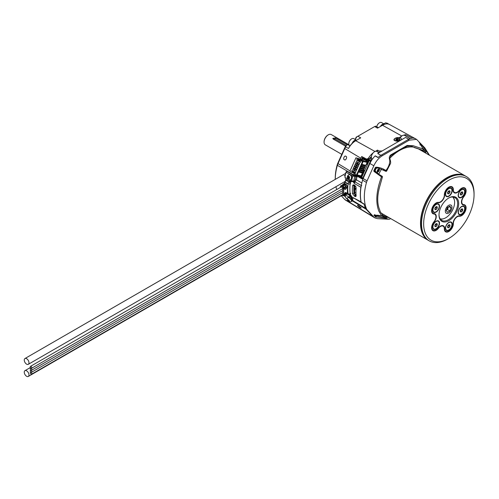 <?xml version="1.0" encoding="UTF-8"?>
<svg xmlns="http://www.w3.org/2000/svg" width="499" height="499" viewBox="0 0 499 499"><rect width="100%" height="100%" fill="white"/><g stroke="black" fill="none" stroke-linecap="round" stroke-linejoin="round"><path stroke-width="0.75" d="M360.259 207.703C358.656 206.879 356.13 204.166 358.357 205.663C361.139 207.64 361.769 208.32 360.259 207.703L361.232 208.052M357.496 205.276L358.357 205.663M399.35 138.111C397.491 136.252 391.621 139.639 394.934 140.662L399.393 140.637L399.35 138.111M345.888 156.349C344.622 154.865 342.582 159.406 344.385 159.705C345.651 161.196 347.691 156.649 345.888 156.349L345.558 156.218M346.106 145.646L345.239 146.818L346.106 145.646M349.974 145.851L347.934 144.716L346.793 144.96L345.869 145.889M371.35 158.345A4.753 2.745 -60 0 1 371.212 157.466A0.742 0.43 -60 0 0 371.056 157.148A0.742 0.43 -60 0 0 370.414 157.435A12.618 7.285 120 0 0 369.447 158.788L367.607 159.474M374.999 151.478L355.718 140.737A14.215 8.209 120 0 0 348.483 148.465L349.468 146.55A13.461 7.772 -60 0 1 355.188 141.042L360.69 137.867M348.483 148.465L345.632 146.868A14.147 8.165 120 0 0 344.659 148.789L337.898 163.847A6.718 3.88 120 0 0 337.361 165.312A43.843 25.312 120 0 0 335.247 179.391L335.247 178.274A42.315 24.432 -60 0 1 337.287 164.558A5.196 3 -60 0 1 337.704 163.429L344.466 148.371A12.618 7.285 -60 0 1 345.239 146.818M360.453 159.193L360.877 158.239A14.552 8.402 -60 0 1 361.75 156.486L363.546 157.534M364.794 158.258L367.875 159.58M366.409 159.2L368.206 158.501L369.447 158.788M373.302 152.731A14.696 8.483 120 0 0 368.206 158.501M383.719 123.808L385.721 122.816L389.75 124.638A14.215 8.209 120 0 0 389.538 124.513A14.215 8.209 120 0 0 382.515 125.268L377.518 128.149L374.649 126.553L357.852 136.252L360.721 137.849M377.518 150.118L379.097 150.997L379.097 152.719L377.518 151.808L377.518 150.118L375.398 151.34M379.097 150.997L382.246 150.96M401.377 139.851L401.67 139.227L401.015 138.342L399.443 137.462L401.564 136.233M353.517 174.968A44.249 25.549 -60 0 1 353.548 174.843A7.123 4.117 -60 0 1 354.122 173.29L354.253 172.991M344.198 175.349L345.065 175.866M335.952 186.695A43.843 25.312 120 0 0 336.719 189.551M352.731 197.429L364.151 204.266A44.542 25.717 120 0 0 365.43 208.239A7.423 4.285 120 0 0 366.023 209.175L372.784 216.416A14.845 8.57 120 0 0 373.87 217.302A14.845 8.57 120 0 0 374.312 217.545M344.385 159.705L344.715 159.836M415.941 139.04A14.845 8.57 120 0 0 415.511 138.778A14.845 8.57 120 0 0 412.317 138.154A0.742 0.43 120 0 0 412.18 138.192M405.406 135.847A4.753 2.745 120 0 0 405.344 135.753A0.742 0.43 -60 0 1 405.668 134.693A14.696 8.483 120 0 0 403.66 135.204M405.668 134.693L412.317 138.154M341.272 195.751L344.659 199.382A14.147 8.165 120 0 0 345.632 200.186L348.483 201.92A14.215 8.209 120 0 0 348.527 201.945L373.87 217.302M389.707 124.613L386.868 123.053M355.194 139.583L356.773 136.869C356.417 136.689 355.893 137.562 355.194 139.495L356.685 136.926L357.852 136.252M374.649 126.553L375.697 126.16L378.379 127.657M348.495 201.92L345.632 200.186M345.632 146.868L346.325 145.558L345.695 146.219M355.569 175.118L354.82 174.681A42.315 24.432 120 0 0 354.695 175.149M354.82 174.681A5.196 3 -60 0 1 354.97 174.207M361.563 159.462L362 158.495A12.618 7.285 -60 0 1 362.717 157.048M346.793 144.96L346.325 145.558M365.243 165.169L364.931 165.855L365.461 166.161L361.513 165.219M361.126 166.073L365.075 167.015L365.461 166.161M364.476 166.872L364.17 167.558L364.694 167.864L360.746 166.922M360.365 167.776L364.314 168.718L364.694 167.864M363.715 168.575L363.403 169.261L363.927 169.566L359.979 168.625M359.598 169.479L363.546 170.421L363.927 169.566M362.948 170.278L362.642 170.964L363.166 171.269L359.218 170.327M358.837 171.182L362.785 172.124L363.166 171.269M362.187 171.98L361.875 172.666L362.399 172.972L358.45 172.03M357.153 174.924L361.101 175.866L362.399 172.972M351.951 171.051L352.793 171.631L351.932 172.442L349.893 171.251L355.937 157.803L362.542 159.736M356.847 160.154L360.484 162.362L360.702 161.888L359.611 161.252L360.471 160.441L367.139 162.418L365.842 165.312L361.894 164.371M360.471 160.441L362.505 161.626L356.467 175.08L357.022 175.211L363.066 161.757L362.355 161.302L367.139 162.418M361.887 172.673L362.86 172.904M362.205 173.409L362.592 173.502M364.944 165.861L365.324 165.949M360.821 166.76L364.557 167.652M363.415 169.267L363.79 169.354M364.083 170.184L363.696 170.09M359.292 170.165L363.628 171.201M363.322 171.887L362.929 171.793M362.792 170.627L363.752 170.851M355.313 168.974L355.955 167.539L357.334 168.344L356.691 169.779L355.313 168.974L356.885 169.348M354.546 170.677L355.188 169.242L356.567 170.047L355.924 171.481L354.546 170.677L356.118 171.051M362.024 172.33L362.991 172.554M355.562 167.315L354.92 168.743L353.535 167.938L354.178 166.51L355.562 167.315M354.795 169.018L354.153 170.446L352.774 169.641L353.417 168.213L354.795 169.018M364.058 170.178L363.665 171.051L362.704 170.826M363.291 171.881L362.898 172.754L361.937 172.529M355.113 168.313L353.535 167.938M352.774 169.641L354.346 170.016M363.559 168.924L363.946 169.011M356.08 167.271L356.716 165.836L358.101 166.641L357.459 168.076L356.08 167.271L357.652 167.645M356.323 165.612L355.681 167.04L354.302 166.236L354.945 164.807L356.323 165.612M363.858 169.217L363.465 169.124M355.874 166.61L354.302 166.236M364.32 167.221L364.713 167.308M356.841 165.568L357.484 164.134L358.862 164.938L358.22 166.373L356.841 165.568L358.413 165.942M357.091 163.909L356.448 165.337L355.07 164.533L355.712 163.104L357.091 163.909M364.619 167.514L364.233 167.421M356.642 164.907L355.07 164.533M365.087 165.518L365.474 165.606M357.608 163.865L358.251 162.431L359.629 163.235L358.987 164.67L357.608 163.865L359.18 164.24M357.858 162.206L357.215 163.635L355.831 162.83L356.473 161.402L357.858 162.206M365.387 165.811L364.994 165.718M357.403 163.204L355.831 162.83M356.467 175.08L354.427 173.895L354.502 172.623L355.594 173.259L355.806 172.785L351.914 170.521L351.701 170.995M356.598 160.098L356.81 159.618L357.902 160.254L357.976 158.988L355.937 157.803M363.066 161.757L362.505 161.626M354.327 173.01L351.932 172.442M352.793 171.631L353.267 171.743M354.739 172.679L352.556 172.155M359.642 160.778L357.902 160.254M360.677 160.329L358.139 159.73M362.405 160.042L357.976 158.988M361.582 165.057L364.931 165.855M360.053 168.462L363.403 169.261M358.525 171.868L361.875 172.666M355.799 172.804L354.752 172.255L354.596 172.598L355.463 173.097L355.619 172.76M354.558 172.492L354.708 172.155L352.912 171.182L352.756 171.525L354.621 172.535M352.912 171.182L352.294 170.739M352.756 171.525L351.889 171.02L352.045 170.677M357.203 174.937L357.059 175.754L359.436 175.473M355.818 174.7L356.891 175.636M356.935 159.78L356.785 160.123L357.652 160.628L357.19 159.842M359.648 161.358L360.515 161.863L360.359 162.2L359.492 161.695L359.729 161.358L357.808 160.285M358.288 160.491L357.652 160.628M358.139 160.834L359.517 161.639M359.735 160.971L359.174 160.84L359.667 161.121M362.28 160.871A1.129 0.667 -59.8 0 1 362.748 160.778L366.459 161.664M360.559 160.46A1.129 0.667 -59.8 0 1 361.432 160.017L363.497 160.934L365.723 161.47L365.861 161.165M362.311 160.248L362.873 159L365.892 160.578L363.534 159.212M363.497 160.934L364.058 159.686M363.322 159.094L365.698 160.466M363.715 159.318L364.906 160.011M366.434 162.007L367.152 160.41L363.865 158.495L364.364 159.318L363.921 159.437L365.106 160.123M364.114 159.549L365.305 160.241M364.307 159.661L363.135 158.981M26.622 358.7A3.343 1.927 -120 0 0 24.95 358.538A3.343 1.927 -120 0 0 24.439 361.214A3.343 1.927 -120 0 0 26.622 364.158A3.343 1.927 -120 0 0 28.293 364.326A3.343 1.927 -120 0 0 28.805 361.644A3.343 1.927 -120 0 0 26.622 358.7M26.622 376.283A3.343 1.927 -120 0 0 28.293 376.446A3.343 1.927 -120 0 0 28.805 373.77A3.343 1.927 -120 0 0 26.622 370.826A3.343 1.927 -120 0 0 24.95 370.663A3.343 1.927 -120 0 0 24.439 373.339A3.343 1.927 -120 0 0 26.622 376.283M369.703 158.408L371.474 159.636A1.329 0.767 -60 0 0 371.387 159.761A12.244 7.067 -60 0 0 369.672 162.849L362.91 177.906A4.815 2.782 -60 0 0 362.524 178.954A41.941 24.214 120 0 0 362.492 179.072L360.758 178.093M354.034 184.929A1.902 1.079 -119.3 0 0 354.016 185.185L354.084 192.963A1.902 1.079 -119.3 0 0 354.178 193.575L353.997 192.938A42.471 24.52 -60 0 1 353.997 185.06L352.562 185.89L353.092 184.929L354.134 184.979L354.932 185.428L356.143 187.88A44.399 25.636 120 0 0 356.143 195.764L355.856 196.581L354.932 196.463L352.562 193.768A44.486 25.686 -60 0 1 352.562 185.89M352.961 200.504L351.957 197.747L351.39 198.296L352.388 201.041L352.961 200.504M351.246 196.749L351.957 197.747M368.83 159.393L370.819 160.653M355.513 175.249L353.878 175.174L354.614 175.598L356.554 175.848M357.889 176.478L357.222 176.097M349.849 193.911L352.007 197.036L361.151 201.933M361.108 186.564L360.864 187.275A44.292 25.574 120 0 0 361.095 201.958M360.864 187.275L354.147 183.339L353.629 182.185L352.169 181.399L350.99 181.829L350.273 182.759L349.5 181.174L350.036 180.382L354.022 181.38L355.332 179.609A42.808 24.713 -60 0 1 356.099 176.428L356.012 175.729M350.616 198.876L349.593 197.411L349.556 195.377L347.235 193.98M352.007 197.036L350.766 196.943L350.304 196.138L351.39 198.296L350.672 198.845M346.063 172.018L346.624 171.425L346.063 172.018M357.159 176.066L357.103 176.652A42.066 24.289 120 0 0 356.355 179.777L361.819 182.983M346.849 171.587L347.21 171.4L353.878 175.174M347.21 171.4L353.417 175.374L354.614 175.598M345.252 178.748L349.643 181.355A0.593 0.505 127.7 0 0 350.229 181.299L350.273 182.759M357.103 176.652L352.724 176.116L346.075 172.205A46.133 26.634 120 0 0 344.909 177.338L350.036 180.382A0.593 0.43 -101.3 0 0 350.572 180.844L350.498 180.863M351.246 195.801L350.304 196.138L349.556 195.377L349.668 193.893M351.464 181.006A0.593 0.356 -60.4 0 1 351.259 180.987L350.572 180.844A0.593 0.43 -101.3 0 0 350.604 180.838L350.211 181.187L350.629 180.838M350.491 196.993L349.593 197.411L344.909 194.598A46.133 26.634 120 0 0 345.982 198.14L346.63 198.14M350.897 195.184L350.173 195.577L349.936 194.523M347.067 171.369L345.969 172.068L344.909 177.114M361.75 185.784L355.039 181.848L354.147 183.339L354.022 181.38A0.593 0.474 -39.5 0 1 353.261 181.611L353.629 182.185L354.153 182.023M355.332 179.609L356.355 179.777L355.039 181.848A0.742 0.368 -126.1 0 1 354.458 180.994M350.092 181.942A0.593 0.343 156.5 0 0 350.385 181.967A0.742 0.493 -145.9 0 1 350.747 182.254M349.893 181.617A0.593 0.362 142 0 0 350.367 181.555A0.742 0.424 -159.6 0 1 350.99 181.829M349.5 181.174A0.593 0.555 169.9 0 0 350.211 181.187L350.229 181.299M353.086 181.517A0.593 0.468 -84 0 0 353.23 181.561L353.23 181.561A0.593 0.468 -84 0 0 353.71 181.218A44.816 25.873 120 0 1 354.777 176.596A0.742 0.555 82.7 0 0 354.44 175.623M396.225 140.094A1.297 0.749 0 0 0 396.805 140.288A1.297 0.749 0 0 0 398.059 140.094A1.297 0.749 0 0 0 398.395 139.371A1.297 0.749 0 0 0 397.478 138.841A1.297 0.749 0 0 0 396.225 139.034L395.888 139.757A1.297 0.749 0 0 0 396.225 140.094L395.888 139.757A1.297 0.749 0 0 1 396.225 139.034L396.106 139.364M398.214 139.832L396.131 139.726M398.177 140.013L398.395 139.371L397.478 138.841L396.225 139.034M398.308 139.708L398.395 139.371M396.119 139.439L396.025 139.926M396.119 139.583L396.119 140.007M344.653 187.543L344.528 188.447M344.528 194.192L346.025 193.543L345.788 192.626L345.14 192.639M344.478 188.765L344.416 188.503C344.952 189.202 345.489 189.015 346.025 187.948L344.69 185.191L344.952 184.736L346.499 187.973C345.788 189.501 345.077 189.788 344.366 188.834L342.819 185.603L344.528 188.185L344.366 188.834M341.809 195.527A0.742 0.43 -60 0 1 341.74 195.502L341.865 195.571A0.742 0.43 -60 0 1 341.709 195.234L342.776 194.635L342.776 188.572L341.584 186.676A0.742 0.43 -60 0 1 342.114 185.765L342.732 185.422L340.867 185.734L342.233 185.84L343.73 188.622L343.73 194.685L343.2 195.733M340.848 185.747L340.312 186.975A0.742 0.43 180 0 0 340.53 187.275L340.53 187.356M342.776 194.635A0.742 0.43 180 0 0 343.73 194.685L344.528 194.248L343.83 195.477L344.366 193.955C345.077 192.427 345.788 192.14 346.499 193.094L345.963 194.616L346.855 194.254L347.391 193.2L347.391 187.137L345.851 184.374L347.554 186.963L346.032 184.356L345.046 183.913M342.426 185.279L342.894 184.212L344.952 184.736L345.851 184.374L343.555 183.713L342.426 185.31M341.709 186.745A0.742 0.43 -60 0 1 342.233 185.84L342.819 185.603M344.69 185.191L343.855 184.711L344.965 183.744L343.555 183.713M31.025 370.208A1.117 0.642 -120 0 0 31.58 370.264A1.117 0.642 -120 0 0 31.755 369.372A1.117 0.642 -120 0 0 31.025 368.387A1.117 0.642 -120 0 0 30.47 368.337A1.117 0.642 -120 0 0 30.296 369.229A1.117 0.642 -120 0 0 31.025 370.208M31.025 372.179A1.117 0.642 -120 0 0 31.58 372.235A1.117 0.642 -120 0 0 31.755 371.343A1.117 0.642 -120 0 0 31.025 370.358A1.117 0.642 -120 0 0 30.47 370.302A1.117 0.642 -120 0 0 30.296 371.194A1.117 0.642 -120 0 0 31.025 372.179M31.025 374.15A1.117 0.642 -120 0 0 31.58 374.2A1.117 0.642 -120 0 0 31.755 373.308A1.117 0.642 -120 0 0 31.025 372.329A1.117 0.642 -120 0 0 30.47 372.273A1.117 0.642 -120 0 0 30.296 373.165A1.117 0.642 -120 0 0 31.025 374.15M31.025 368.237A1.117 0.642 -120 0 0 31.58 368.293A1.117 0.642 -120 0 0 31.755 367.401A1.117 0.642 -120 0 0 31.025 366.422A1.117 0.642 -120 0 0 30.47 366.366A1.117 0.642 -120 0 0 30.296 367.258A1.117 0.642 -120 0 0 31.025 368.237M362.199 159.611L363.222 157.341M366.335 161.944L366.865 160.772L364.364 159.318M357.627 175.742L359.717 176.958L360.178 175.648M362.193 173.434L362.58 173.527M355.768 174.675L355.506 175.261L360.552 178.043L364.114 170.109L363.777 169.909M362.654 178.548L360.552 178.043L361.594 177.575L369.179 160.684L363.921 157.622M366.297 164.29L366.64 164.489L368.524 160.304M363.746 169.46L364.102 168.668M364.513 167.758L364.869 166.965M365.274 166.055L365.63 165.263M366.516 163.803L366.64 164.489M362.093 173.658L362.436 173.858L361.781 174.357M362.492 159.705L363.478 157.516M363.865 158.495L363.54 159.218M367.089 162.387L368.075 160.198M360.11 177.937L361.045 175.854M359.717 176.958L360.297 175.673M367.152 160.41L366.528 160.69L364.033 159.237M361.594 177.575L362.916 177.893M369.179 160.684L370.601 161.021M366.827 159.468L370.227 160.279M364.663 158.383L365.231 158.514M356.754 175.985L357.253 176.103M358.875 175.71L359.885 176.297M366.559 161.451L366.222 161.37L366.528 160.69M355.874 189.321L355.413 189.395L355.874 189.333M356.111 195.452A1.603 0.911 60.7 0 1 356.036 195.408L355.419 195.047A1.603 0.911 60.7 0 1 354.29 193.082L354.221 185.31A1.603 0.911 60.7 0 1 354.246 185.042M354.253 188.896L354.677 188.778L354.646 185.266M354.253 188.884L355.619 188.235L354.677 188.778L354.714 192.963A1.453 0.83 -119.3 0 0 355.737 194.747L356.074 194.941M355.756 188.447L355.431 189.283L355.768 188.447M361.725 178.293L361.195 178.592M355.849 186.451L355.987 193.406M351.471 201.353A2.601 0.992 -133 0 0 351.583 201.278A2.601 0.992 -133 0 0 351.084 199.363A2.601 0.992 -133 0 0 348.04 197.473A2.601 0.992 -133 0 0 347.959 197.585M349.051 201.69A2.657 2.657 0 0 0 351.315 201.515A2.601 0.992 -133 0 0 351.39 201.459A2.601 0.992 -133 0 0 350.884 199.544A2.601 0.992 -133 0 0 347.847 197.66A2.601 0.992 -133 0 0 347.784 197.729A2.657 2.657 0 0 0 347.454 199.974A1.485 0.568 -133 0 0 347.784 200.598A1.485 0.568 -133 0 0 349.051 201.69A1.485 0.568 -133 0 0 349.231 200.586A1.485 0.568 -133 0 0 347.928 199.481A1.485 0.568 -133 0 0 347.454 199.974M347.828 200.218A0.861 0.331 47 0 1 347.834 200.486L347.996 200.71A0.861 0.331 47 0 1 348.364 200.972A0.861 0.331 47 0 1 348.689 201.353L348.888 201.465A0.861 0.331 47 0 1 348.932 201.39A0.861 0.331 47 0 1 349.044 201.347A0.861 0.331 47 0 1 349.356 201.459L349.4 201.347A0.861 0.331 47 0 1 349.188 200.966A0.861 0.331 47 0 1 349.175 200.698L349.019 200.473A0.861 0.331 47 0 1 348.651 200.211A0.861 0.331 47 0 1 348.327 199.831L348.121 199.719A0.861 0.331 47 0 1 348.084 199.793A0.861 0.331 47 0 1 347.971 199.837A0.861 0.331 47 0 1 347.653 199.725L347.616 199.837A0.861 0.331 47 0 1 347.828 200.218M350.273 179.771A2.601 1.871 -102.6 0 0 350.373 179.752A2.601 1.871 -102.6 0 0 351.714 177.326A2.601 1.871 -102.6 0 0 350.005 174.725A2.601 1.871 -102.6 0 0 349.238 174.675A2.601 1.871 -102.6 0 0 349.144 174.706M349.811 174.769A2.601 1.871 -102.6 0 0 349.044 174.719A2.601 1.871 -102.6 0 0 348.645 174.881A2.657 2.657 0 0 0 349.749 179.821A2.601 1.871 -102.6 0 0 350.179 179.796A2.601 1.871 -102.6 0 0 351.514 177.37A2.601 1.871 -102.6 0 0 349.811 174.769M348.614 176.085A1.485 1.073 -102.6 0 0 347.416 177.151A1.485 1.073 -102.6 0 0 348.389 178.929A1.485 1.073 -102.6 0 0 349.587 177.862A1.485 1.073 -102.6 0 0 348.614 176.085M348.926 176.814A0.861 0.618 77.4 0 1 348.701 176.384L348.489 176.309A0.861 0.618 77.4 0 1 347.847 176.571L347.716 176.777A0.861 0.618 77.4 0 1 347.647 177.694L347.734 177.968A0.861 0.618 77.4 0 1 348.302 178.63L348.514 178.698A0.861 0.618 77.4 0 1 349.157 178.442L349.288 178.23A0.861 0.618 77.4 0 1 349.356 177.313L349.269 177.039A0.861 0.618 77.4 0 1 348.926 176.814M348.62 176.496L348.633 176.571A0.861 0.618 77.4 0 1 348.558 177.488L348.645 177.769A0.861 0.618 77.4 0 1 349.188 178.336M349.412 179.746A2.601 1.871 -102.6 0 0 349.749 179.821M443.929 202.307A13.922 8.034 -60 0 1 448.851 197.947A13.922 8.034 -60 0 1 458.356 200.879A13.922 8.034 -60 0 1 453.772 216.31A13.922 8.034 -60 0 1 439.008 214.994A13.922 8.034 -60 0 1 443.929 202.307M439.014 214.682A13.18 7.61 120 0 0 441.74 220.421A13.18 7.61 120 0 0 452.986 215.637A13.18 7.61 120 0 0 454.913 197.598A13.18 7.61 120 0 0 448.582 198.103M437.829 227.575A4.828 2.788 120 0 0 439.419 222.223A4.828 2.788 120 0 0 436.12 221.207A4.828 2.788 120 0 0 434.417 222.722A4.828 2.788 120 0 0 432.708 227.12A4.828 2.788 120 0 0 437.829 227.575M437.829 210.603A4.828 2.788 120 0 0 439.419 205.251A4.828 2.788 120 0 0 436.12 204.234A4.828 2.788 120 0 0 434.417 205.744A4.828 2.788 120 0 0 432.708 210.141A4.828 2.788 120 0 0 437.829 210.603M450.56 194.766A4.828 2.788 120 0 0 452.15 189.414A4.828 2.788 120 0 0 448.851 188.397A4.828 2.788 120 0 0 447.148 189.913A4.828 2.788 120 0 0 445.439 194.311A4.828 2.788 120 0 0 450.56 194.766M463.29 195.901A4.828 2.788 120 0 0 464.875 190.556A4.828 2.788 120 0 0 461.581 189.533A4.828 2.788 120 0 0 459.872 191.048A4.828 2.788 120 0 0 458.169 195.446A4.828 2.788 120 0 0 463.29 195.901M463.29 212.873A4.828 2.788 120 0 0 464.875 207.528A4.828 2.788 120 0 0 461.581 206.511A4.828 2.788 120 0 0 459.872 208.021A4.828 2.788 120 0 0 458.169 212.418A4.828 2.788 120 0 0 463.29 212.873M450.56 228.71A4.828 2.788 120 0 0 452.15 223.359A4.828 2.788 120 0 0 448.851 222.342A4.828 2.788 120 0 0 447.148 223.858A4.828 2.788 120 0 0 445.439 228.255A4.828 2.788 120 0 0 450.56 228.71M453.048 223.77A5.938 3.431 -60 0 1 455.15 218.269A5.938 3.431 -60 0 1 459.417 215.855A5.938 3.431 120 0 0 464.887 211.526A5.938 3.431 120 0 0 464.55 205.307A5.938 3.431 120 0 0 463.615 205.033A5.938 3.431 -60 0 1 462.679 204.758A5.938 3.431 -60 0 1 463.546 196.625A5.938 3.431 -60 0 1 463.615 196.544A5.938 3.431 120 0 0 463.683 196.463A5.938 3.431 120 0 0 464.55 188.329A5.938 3.431 120 0 0 459.479 190.487A5.938 3.431 120 0 0 459.417 190.568A5.938 3.431 -60 0 1 454.277 192.807A5.938 3.431 -60 0 1 453.048 190A5.938 3.431 120 0 0 451.82 187.194A5.938 3.431 120 0 0 446.755 189.352A5.938 3.431 120 0 0 444.653 194.853A5.938 3.431 -60 0 1 442.551 200.349A5.938 3.431 -60 0 1 438.29 202.769A5.938 3.431 120 0 0 434.024 205.189A5.938 3.431 120 0 0 433.151 213.316A5.938 3.431 120 0 0 434.086 213.591A5.938 3.431 -60 0 1 435.022 213.865A5.938 3.431 -60 0 1 434.086 222.08A5.938 3.431 120 0 0 434.024 222.161A5.938 3.431 120 0 0 433.151 230.288A5.938 3.431 120 0 0 438.222 228.137A5.938 3.431 120 0 0 438.29 228.049A5.938 3.431 -60 0 1 438.353 227.968A5.938 3.431 -60 0 1 443.424 225.81A5.938 3.431 -60 0 1 444.653 228.623A5.938 3.431 120 0 0 445.881 231.43A5.938 3.431 120 0 0 450.491 229.802A5.938 3.431 120 0 0 453.048 223.77M378.747 174.257A37.119 21.432 -60 0 1 381.529 169.111M389.788 158.27A37.119 21.432 -60 0 1 412.879 147.018M428.323 240.325A37.119 21.432 -60 0 1 428.192 240.244A37.119 21.432 -60 0 1 420.501 223.253A37.119 21.432 -60 0 1 436.706 185.896A37.119 21.432 -60 0 1 465.311 175.954A37.119 21.432 -60 0 1 465.442 176.028M448.851 238.41A35.635 20.578 120 0 0 474.05 194.766A35.635 20.578 120 0 0 448.851 180.214A35.635 20.578 120 0 0 423.651 223.858A35.635 20.578 120 0 0 448.851 238.41L447.803 239.015A37.119 21.432 -60 0 1 429.24 240.855A37.119 21.432 -60 0 1 421.555 223.858A37.119 21.432 -60 0 1 437.754 186.501A37.119 21.432 -60 0 1 466.359 176.559L465.573 176.103A37.119 21.432 120 0 0 447.017 177.943A37.119 21.432 120 0 0 420.763 223.402L420.763 223.103A36.751 21.22 -60 0 1 446.748 178.093A36.751 21.22 -60 0 1 446.879 178.018M453.366 223.677A6.387 3.686 -60 0 1 448.851 231.499A6.387 3.686 -60 0 1 444.335 228.891A6.387 3.686 -60 0 1 444.335 228.798A5.495 3.175 120 0 0 444.341 228.71A5.495 3.175 120 0 0 442.364 225.947A5.495 3.175 120 0 0 438.453 228.268A6.387 3.686 -60 0 1 433.899 230.968A6.387 3.686 -60 0 1 431.61 227.756A6.387 3.686 -60 0 1 433.937 221.849A5.495 3.175 120 0 0 435.939 216.766A5.495 3.175 120 0 0 433.937 213.996A6.387 3.686 -60 0 1 431.61 210.784A6.387 3.686 -60 0 1 436.12 202.962A6.387 3.686 -60 0 1 438.453 202.363A5.495 3.175 120 0 0 440.455 201.852A5.495 3.175 120 0 0 444.341 195.121A5.495 3.175 120 0 0 444.335 195.04A6.387 3.686 -60 0 1 444.335 194.947A6.387 3.686 -60 0 1 448.851 187.125A6.387 3.686 -60 0 1 453.366 189.732A6.387 3.686 -60 0 1 453.366 189.826A5.495 3.175 120 0 0 453.366 189.907A5.495 3.175 120 0 0 457.252 192.152A5.495 3.175 120 0 0 459.255 190.356A6.387 3.686 -60 0 1 461.581 188.26A6.387 3.686 -60 0 1 466.097 190.868A6.387 3.686 -60 0 1 463.764 196.774A5.495 3.175 120 0 0 461.762 201.858A5.495 3.175 120 0 0 463.764 204.627A6.387 3.686 -60 0 1 466.097 207.84A6.387 3.686 -60 0 1 463.802 213.703A6.387 3.686 -60 0 1 459.255 216.26A5.495 3.175 120 0 0 455.338 218.456A5.495 3.175 120 0 0 453.366 223.502A5.495 3.175 120 0 0 453.366 223.583A6.387 3.686 -60 0 1 453.366 223.677M444.335 228.586A6.013 3.474 120 0 0 445.582 231.343A6.013 3.474 120 0 0 446.187 231.573M464.831 205.501A6.013 3.474 120 0 0 464.326 205.089A6.013 3.474 120 0 0 463.378 204.815A5.863 3.387 -60 0 1 462.454 204.54A5.863 3.387 -60 0 1 462.18 204.353M464.831 188.522A6.013 3.474 120 0 0 464.326 188.117A6.013 3.474 120 0 0 461.45 188.341M457.121 192.227A5.863 3.387 -60 0 1 456.984 192.302A5.863 3.387 -60 0 1 454.053 192.595A5.863 3.387 -60 0 1 453.784 192.402M452.1 187.387A6.013 3.474 120 0 0 451.595 186.982A6.013 3.474 120 0 0 448.72 187.206M474.05 194.766L474.05 193.55A37.119 21.432 -60 0 0 466.359 176.559M440.324 201.92A5.863 3.387 -60 0 1 440.193 202.001A5.863 3.387 -60 0 1 438.053 202.55A6.013 3.474 120 0 0 435.989 203.043M434.423 213.634A5.863 3.387 -60 0 1 434.723 213.778A5.863 3.387 -60 0 1 435.939 216.46A5.863 3.387 -60 0 1 435.939 216.616M442.825 225.585A5.863 3.387 -60 0 1 443.124 225.723A5.863 3.387 -60 0 1 444.341 228.411A5.863 3.387 -60 0 1 444.335 228.498L444.335 228.629M420.763 223.402A37.119 21.432 120 0 0 428.454 240.399L429.24 240.855M431.61 227.6A6.013 3.474 120 0 0 432.851 230.201A6.013 3.474 120 0 0 433.456 230.432M431.61 210.628A6.013 3.474 120 0 0 432.851 213.229A6.013 3.474 120 0 0 433.456 213.46M435.989 204.316A4.454 2.57 -60 0 1 438.085 204.166A4.454 2.57 -60 0 1 438.191 204.228M436.07 204.509A4.454 2.57 -60 0 1 438.297 204.284A4.454 2.57 -60 0 1 438.977 207.858A4.454 2.57 -60 0 1 436.07 211.782A4.454 2.57 -60 0 1 433.843 212A4.454 2.57 -60 0 1 433.157 208.432A4.454 2.57 -60 0 1 436.07 204.509M437.28 207.447A1.715 0.992 120 0 0 437.118 206.836L437.118 208.239A1.715 0.992 120 0 0 437.28 207.447M433.737 211.938A4.454 2.57 -60 0 1 433.631 211.882A4.454 2.57 -60 0 1 432.714 209.985M436.07 206.742L437.118 206.836A1.715 0.992 120 0 0 436.07 206.742A1.715 0.992 120 0 0 435.022 208.052A1.715 0.992 120 0 0 434.86 208.844A1.715 0.992 120 0 0 435.022 209.449A1.715 0.992 120 0 0 436.07 209.543A1.715 0.992 120 0 0 437.118 208.239L436.07 209.543L435.022 209.449L434.879 208.894M434.86 208.769L435.87 207.515L437.118 208.239M435.87 207.515L435.87 206.879M434.872 208.85L436.07 209.543M448.72 188.479A4.454 2.57 -60 0 1 450.815 188.329A4.454 2.57 -60 0 1 450.921 188.391M448.801 188.672A4.454 2.57 -60 0 1 451.027 188.447A4.454 2.57 -60 0 1 451.707 192.021A4.454 2.57 -60 0 1 448.801 195.945A4.454 2.57 -60 0 1 446.574 196.163A4.454 2.57 -60 0 1 445.888 192.595A4.454 2.57 -60 0 1 448.801 188.672M450.011 191.61A1.715 0.992 120 0 0 449.849 191.005L449.849 192.402A1.715 0.992 120 0 0 450.011 191.61M446.468 196.101A4.454 2.57 -60 0 1 446.362 196.045A4.454 2.57 -60 0 1 445.445 194.155M448.801 190.905L449.849 191.005A1.715 0.992 120 0 0 448.801 190.905A1.715 0.992 120 0 0 447.746 192.215A1.715 0.992 120 0 0 447.584 193.007A1.715 0.992 120 0 0 447.746 193.612A1.715 0.992 120 0 0 448.801 193.706A1.715 0.992 120 0 0 449.849 192.402L448.801 193.706L447.746 193.612L447.603 193.057M447.591 192.932L448.601 191.678L449.849 192.402M448.601 191.678L448.601 191.042M447.597 193.013L448.801 193.706M461.45 189.614A4.454 2.57 -60 0 1 463.546 189.464A4.454 2.57 -60 0 1 463.646 189.533M461.531 189.807A4.454 2.57 -60 0 1 463.758 189.589A4.454 2.57 -60 0 1 464.438 193.157A4.454 2.57 -60 0 1 461.531 197.08A4.454 2.57 -60 0 1 459.305 197.305A4.454 2.57 -60 0 1 458.618 193.731A4.454 2.57 -60 0 1 461.531 189.807M462.741 192.745A1.715 0.992 120 0 0 462.579 192.14L462.579 193.537A1.715 0.992 120 0 0 462.741 192.745M459.199 197.236A4.454 2.57 -60 0 1 459.092 197.18A4.454 2.57 -60 0 1 458.169 195.29M461.531 192.046L462.579 192.14A1.715 0.992 120 0 0 461.531 192.046A1.715 0.992 120 0 0 460.477 193.35A1.715 0.992 120 0 0 460.315 194.142A1.715 0.992 120 0 0 460.477 194.753A1.715 0.992 120 0 0 461.531 194.847A1.715 0.992 120 0 0 462.579 193.537L461.531 194.847L460.477 194.753L460.334 194.192M460.321 194.074L461.332 192.82L462.579 193.537M461.332 192.82L461.332 192.177M460.328 194.155L461.531 194.847M461.45 206.586A4.454 2.57 -60 0 1 463.546 206.436A4.454 2.57 -60 0 1 463.646 206.505M461.531 206.779A4.454 2.57 -60 0 1 463.758 206.561A4.454 2.57 -60 0 1 464.438 210.129A4.454 2.57 -60 0 1 461.531 214.052A4.454 2.57 -60 0 1 459.305 214.277A4.454 2.57 -60 0 1 458.618 210.709A4.454 2.57 -60 0 1 461.531 206.779M462.741 209.717A1.715 0.992 120 0 0 462.579 209.112L462.579 210.509A1.715 0.992 120 0 0 462.741 209.717M459.199 214.208A4.454 2.57 -60 0 1 459.092 214.152A4.454 2.57 -60 0 1 458.169 212.262M461.531 209.019L462.579 209.112A1.715 0.992 120 0 0 461.531 209.019A1.715 0.992 120 0 0 460.477 210.322A1.715 0.992 120 0 0 460.315 211.121A1.715 0.992 120 0 0 460.477 211.726A1.715 0.992 120 0 0 461.531 211.819A1.715 0.992 120 0 0 462.579 210.509L461.531 211.819L460.477 211.726L460.334 211.164M460.321 211.046L461.332 209.792L462.579 210.509M461.332 209.792L461.332 209.15M460.328 211.127L461.531 211.819M448.72 222.423A4.454 2.57 -60 0 1 450.815 222.273A4.454 2.57 -60 0 1 450.921 222.342M448.801 222.616A4.454 2.57 -60 0 1 451.027 222.398A4.454 2.57 -60 0 1 451.707 225.966A4.454 2.57 -60 0 1 448.801 229.889A4.454 2.57 -60 0 1 446.574 230.114A4.454 2.57 -60 0 1 445.888 226.54A4.454 2.57 -60 0 1 448.801 222.616M450.011 225.554A1.715 0.992 120 0 0 449.849 224.949L449.849 226.346A1.715 0.992 120 0 0 450.011 225.554M446.468 230.045A4.454 2.57 -60 0 1 446.362 229.989A4.454 2.57 -60 0 1 445.445 228.099M448.801 224.856L449.849 224.949A1.715 0.992 120 0 0 448.801 224.856A1.715 0.992 120 0 0 447.746 226.159A1.715 0.992 120 0 0 447.584 226.951A1.715 0.992 120 0 0 447.746 227.563A1.715 0.992 120 0 0 448.801 227.656A1.715 0.992 120 0 0 449.849 226.346L448.801 227.656L447.746 227.563L447.603 227.001M447.591 226.883L448.601 225.629L449.849 226.346M448.601 225.629L448.601 224.987M447.597 226.964L448.801 227.656M435.989 221.288A4.454 2.57 -60 0 1 438.085 221.138A4.454 2.57 -60 0 1 438.191 221.2M436.07 221.481A4.454 2.57 -60 0 1 438.297 221.257A4.454 2.57 -60 0 1 438.977 224.831A4.454 2.57 -60 0 1 436.07 228.754A4.454 2.57 -60 0 1 433.843 228.972A4.454 2.57 -60 0 1 433.157 225.405A4.454 2.57 -60 0 1 436.07 221.481M437.28 224.419A1.715 0.992 120 0 0 437.118 223.814L437.118 225.211A1.715 0.992 120 0 0 437.28 224.419M433.737 228.91A4.454 2.57 -60 0 1 433.631 228.854A4.454 2.57 -60 0 1 432.714 226.964M436.07 223.714L437.118 223.814A1.715 0.992 120 0 0 436.07 223.714A1.715 0.992 120 0 0 435.022 225.024A1.715 0.992 120 0 0 434.86 225.816A1.715 0.992 120 0 0 435.022 226.421A1.715 0.992 120 0 0 436.07 226.515A1.715 0.992 120 0 0 437.118 225.211L436.07 226.515L435.022 226.421L434.879 225.866M434.86 225.741L435.87 224.488L437.118 225.211M435.87 224.488L435.87 223.851M434.872 225.822L436.07 226.515M381.922 213.535A1.859 1.073 -60 0 1 381.747 213.865A1.746 1.01 120 0 0 381.922 213.535M400.21 137.892A4.497 2.595 -60 0 1 404.639 135.41L410.228 138.635M409.479 138.928A4.497 2.595 120 0 0 408.693 139.265L380.868 155.332A4.497 2.595 120 0 0 380.076 155.9M371.661 158.532A4.497 2.595 -60 0 1 371.387 157.204A4.497 2.595 -60 0 1 373.352 152.675A4.497 2.595 -60 0 1 376.82 151.471L379.034 152.75M412.037 146.706A1.185 0.686 120 0 0 411.407 146.937M380.868 155.332L377.718 153.511L405.544 137.45L408.693 139.265M411.581 146.937A1.042 0.599 120 0 0 411.575 146.937A1.042 0.599 120 0 1 412.193 146.962M376.651 215.705A2.969 1.715 -60 0 1 376.371 215.805L385.627 217.595L381.716 215.599M420.008 144.616L420.607 143.687L429.508 155.301L424.923 148.053A7.423 4.285 120 0 0 424.587 147.623L416.559 139.383L409.23 140.169L382.434 155.638C378.841 157.815 375.978 161.196 373.832 165.774L367.071 180.831A7.423 4.285 120 0 0 366.478 182.447C363.621 192.876 363.621 201.677 366.478 208.844A7.423 4.285 120 0 0 367.071 209.78L373.832 217.028L374.917 217.913L377.437 218.656L388.74 219.261L385.914 218.406L375.329 216.84L374.038 215.119L381.479 215.531L378.909 211.283C375.435 202.313 376.29 190.836 381.479 176.852L374.038 171.469L373.838 170.683L375.335 167.489L376.028 167.184L376.371 167.695L376.034 168.044A2.969 1.715 -60 0 0 375.884 168.2L376.234 167.92M376.028 217.134L376.371 215.805L375.329 216.84M376.046 215.867A2.969 1.715 -60 0 1 374.924 215.144M374.799 214.601L373.838 215.325M374.038 215.119L374.381 215.181M374.038 171.469L374.805 170.714L373.838 170.683M374.799 171.126L379.639 174.887L374.805 170.714A2.969 1.715 -60 0 1 374.811 170.627A2.969 1.715 -60 0 1 375.884 168.2M376.053 168.013L375.335 167.489M376.221 167.92L378.666 168.225L385.627 171.213L383.113 169.81M419.297 142.546L420.607 143.687M421.106 144.298L420.015 145.022M423.252 149.856L425.285 151.185L422.179 147.529M413.216 145.733L406.991 146.307L407.153 145.452L413.216 145.733L423.127 149.026A0.742 0.636 -66.5 0 1 422.297 150.193L422.297 150.193A0.742 0.636 -66.5 0 1 422.216 150.149L409.28 145.602M388.553 217.389L385.864 216.722L382.421 215.032L385.87 216.728M382.415 215.063L386.369 217.021L389.37 217.832M382.49 213.859L382.016 214.133M422.84 150.798A41.947 24.22 -60 0 1 423.108 151.584M366.478 182.447L362.555 180.139A44.448 25.661 -60 0 0 361.22 202.238L364.114 204.022A44.517 25.705 120 0 0 365.443 208.22A7.398 4.273 120 0 0 366.035 209.15L372.797 216.398A14.82 8.558 120 0 0 373.882 217.283L374.917 217.913M389.538 124.513L415.511 138.778A14.82 8.558 120 0 0 408.176 139.583L381.379 155.058A14.82 8.558 120 0 0 378.074 157.584L375.398 156.075M406.991 146.307L401.851 149.282M397.16 151.989L390.966 155.563L389.557 159.393C388.977 157.572 389.395 156.068 390.811 154.883L390.966 155.563M407.153 145.452L390.811 154.883M376.215 172.398A2.932 1.69 120 0 0 376.583 172.292M421.455 149.856L425.678 153.068M426.296 153.424L422.042 150.087M362.555 180.139A7.323 4.229 -60 0 1 363.135 178.536L369.896 163.485A14.752 8.514 -60 0 1 375.148 155.931M376.028 167.184L376.271 167.19C379.758 167.433 382.97 168.543 385.914 170.515C388.384 167.371 389.682 164.152 389.813 160.859L389.557 159.393M414.008 147.461L422.297 150.193A0.742 0.742 0 0 0 423.208 149.095A0.742 0.368 -34.1 0 0 423.127 149.026L419.16 142.196M429.483 155.264L424.587 147.623M379.602 174.862L378.205 173.958M387.374 216.678L385.827 216.703M386.394 217.034A0.742 0.568 114.8 0 1 385.914 218.406A0.742 0.424 -87.6 0 1 385.627 217.595A0.742 0.424 116.3 0 1 386.369 217.021A0.742 0.568 114.8 0 1 386.394 217.034M389.426 157.435C390.673 160.996 390.973 163.136 390.324 163.853L386.65 171.045A0.742 0.742 0 0 1 385.683 171.257A0.742 0.393 -60.6 0 1 385.627 171.213L385.914 170.515L386.369 170.845M381.854 215.456A0.742 0.362 97.7 0 1 381.598 215.593L381.598 215.593A0.742 0.362 97.7 0 1 381.479 215.531A0.742 0.58 -47.1 0 0 382.203 214.314C379.228 210.865 380.132 210.416 379.533 209.53C377.119 203.517 377.132 196.038 379.564 187.088L382.359 177.195L381.479 176.852L381.978 176.184A0.742 0.393 120.3 0 1 382.072 176.216A0.742 0.393 120.3 0 0 382.072 176.216A0.742 0.742 0 0 0 382.072 176.216L378.08 173.864M374.35 215.188L381.598 215.593A0.742 0.742 0 0 0 382.203 214.314A0.742 0.58 -47.1 0 0 382.091 214.239M426.127 151.072A0.742 0.618 134.5 0 1 425.104 152.126A0.742 0.424 -56.3 0 1 425.285 151.185A0.742 0.443 144.4 0 1 426.127 151.072M419.141 142.29L423.208 149.095A0.742 0.368 -34.1 0 1 423.233 149.282M376.464 167.926A2.601 1.503 120 0 0 375.117 171.319M376.795 167.945A2.601 1.503 120 0 0 375.373 171.594M375.99 172.199A2.601 1.503 120 0 0 376.015 172.205A2.657 2.657 0 0 0 378.997 168.3M378.167 169.379A1.485 0.855 120 0 0 377.213 171.244A1.485 0.855 120 0 0 378.348 171.687A1.485 0.855 120 0 0 379.302 169.828A1.485 0.855 120 0 0 378.167 169.379M378.548 169.648A0.861 0.499 -60 0 1 378.373 169.604A0.861 0.499 -60 0 1 378.286 169.523L378.08 169.666A0.861 0.499 -60 0 1 377.862 170.109A0.861 0.499 -60 0 1 377.525 170.433L377.437 170.695A0.861 0.499 -60 0 1 377.568 171.001A0.861 0.499 -60 0 1 377.5 171.444L377.612 171.569A0.861 0.499 -60 0 1 377.968 171.425A0.861 0.499 -60 0 1 378.136 171.463A0.861 0.499 -60 0 1 378.23 171.544L378.435 171.407A0.861 0.499 -60 0 1 378.654 170.957A0.861 0.499 -60 0 1 378.984 170.639L379.072 170.371A0.861 0.499 -60 0 1 378.941 170.072A0.861 0.499 -60 0 1 379.015 169.629L378.897 169.504A0.861 0.499 -60 0 1 378.548 169.648M377.506 170.777A0.861 0.499 -60 0 1 377.693 170.409A0.861 0.499 -60 0 1 378.03 170.084L378.117 169.822A0.861 0.499 -60 0 1 378.055 169.741M375.292 215.131A2.601 1.503 120 0 0 375.591 215.406A2.601 1.503 120 0 0 375.697 215.462M375.429 215.125A2.601 1.503 120 0 0 375.797 215.524A2.601 1.503 120 0 0 376.015 215.612A2.657 2.657 0 0 0 378.186 215.244A2.657 2.657 0 0 0 378.211 215.231M377.437 215.181A1.485 0.855 120 0 0 378.123 215.225M384.573 124.326A4.086 2.358 120 0 0 384.38 124.189L381.548 122.554A4.086 2.358 120 0 0 379.502 122.754L379.346 122.848A3.861 2.227 120 0 0 376.708 126.727M384.38 124.189A4.086 2.358 120 0 0 382.34 124.394A4.086 2.358 120 0 0 380.294 126.546M384.311 124.413A3.861 2.227 120 0 0 382.496 124.663A3.861 2.227 120 0 0 380.88 126.21M379.346 122.848L379.502 122.754A4.086 2.358 120 0 0 376.733 126.74M352.057 143.463A4.086 2.358 120 0 1 354.515 140.456A4.086 2.358 120 0 1 356.554 140.25L353.722 138.616A4.086 2.358 120 0 0 351.683 138.816L351.521 138.909A3.861 2.227 120 0 0 348.795 143.637A3.861 2.227 120 0 0 348.795 143.724M356.292 140.406A3.861 2.227 120 0 0 354.67 140.73A3.861 2.227 120 0 0 352.674 142.882M351.521 138.909L351.683 138.816A4.086 2.358 120 0 0 348.795 143.818A4.086 2.358 120 0 0 349.45 145.558M348.932 144.766L331.236 134.549A5.938 3.431 120 0 0 328.267 134.842A5.938 3.431 120 0 0 324.069 142.115L324.069 141.816A5.57 3.212 -60 0 1 328.005 134.992A5.57 3.212 -60 0 1 328.136 134.923M345.614 146.226L333.251 139.09L332.821 138.404L335.353 137.874L347.204 144.716M324.069 142.115A5.938 3.431 120 0 0 325.298 144.835L341.778 154.353M346.244 145.465L335.353 139.177A1.485 0.855 0 0 0 333.332 139.134M440.049 218.73A12.618 7.285 120 0 0 449.524 214.601A12.618 7.285 120 0 0 454.626 202.338A12.618 7.285 120 0 0 452.612 196.98M451.988 207.272A4.716 2.72 120 0 0 448.651 205.345A4.716 2.72 120 0 0 445.32 211.121A4.716 2.72 120 0 0 448.651 213.048A4.716 2.72 120 0 0 451.988 207.272M447.447 207.484L446.243 210.584L447.447 212.293L449.855 210.909L451.059 207.809L449.855 206.093L447.447 207.484M446.43 210.116L447.453 209.524L448.476 206.892M449.855 210.909L447.453 209.524M451.059 207.809L448.975 206.605M360.877 158.239L344.466 148.371M401.82 136.021L382.515 125.268M353.548 174.843L337.361 165.312L337.287 164.558M354.122 173.29L353.155 172.729M350.042 170.92L337.704 163.429M365.43 208.239L352.83 200.629M345.214 196.032L344.067 195.34M371.212 157.466L370.707 157.173M366.023 209.175L352.469 200.96M345.42 196.693L343.58 195.577M373.832 217.028L344.659 199.382M410.303 138.61L405.344 135.753M362.555 158.819L362 158.495M353.242 171.731L353.398 171.388M359.604 161.258L359.455 161.595M361.432 160.017L362.748 160.778M371.805 160.004L371.387 159.761M362.524 178.973L361.108 178.174M344.809 194.467L345.888 198.028L347.348 198.964M351.957 181.28A0.593 0.356 -60.4 0 1 351.627 180.869A46.301 26.734 -60 0 1 352.724 176.116A0.742 0.437 120.5 0 1 353.417 175.374M362.879 179.153L362.524 178.954M370.083 163.086L369.672 162.849M363.316 178.137L362.91 177.906M356.143 195.764L354.932 196.463M355.6 195.165L354.134 196.013M353.997 192.938L352.562 193.768M347.348 199.039L345.882 197.878M353.186 181.549L351.259 180.987A0.593 0.356 -60.4 0 1 351.14 180.588M394.478 139.134A2.807 1.622 0 0 0 395.052 140.724M395.189 138.435A2.763 1.597 0 0 0 395.189 140.693A2.763 1.597 0 0 0 399.1 140.693A2.763 1.597 0 0 0 399.1 138.435A2.763 1.597 0 0 0 395.189 138.435M399.25 140.712A2.807 1.622 0 0 0 399.805 139.134M398.127 139.807L398.127 139.315M396.605 139.577L396.605 139.078M396.674 139.583L396.674 139.121M397.036 139.527L397.036 139.065M397.092 139.502L397.092 139.003M397.772 139.608L397.772 139.109M397.79 139.645L397.79 139.184M398.059 139.795L398.059 139.333M347.504 193.45L348.065 193.774A44.542 25.717 -60 0 1 348.065 183.744L345.177 182.073A44.542 25.717 120 0 0 345.015 183.769M346.911 180.027L346.219 180.432L349.1 182.098L349.799 181.692M350.685 183.607L350.155 183.913A43.057 24.863 120 0 0 350.155 193.612L350.685 193.306M345.476 180.357A1.485 0.855 60 0 1 346.219 180.432A1.485 0.855 120 0 0 345.177 182.073A1.485 0.73 -173.6 0 1 344.74 181.474L344.547 183.563M349.1 182.098A1.485 0.855 60 0 1 350.155 183.913A1.485 0.73 -173.6 0 1 348.065 183.744A1.485 0.855 120 0 1 349.1 182.098M347.398 193.737L348.358 194.292A1.485 0.855 120 0 1 348.065 193.774A1.485 0.967 172.6 0 0 350.155 193.612A1.485 0.855 60 0 1 349.843 194.292L350.491 193.924M341.322 185.391L343.006 185.584L344.528 188.185L343.73 188.622A0.742 0.43 180 0 1 342.776 188.572M346.025 193.543L347.441 192.876M346.861 194.248L347.554 193.026L347.554 186.963L346.025 187.481M341.584 186.676L340.53 187.275M344.435 187.031L346.499 187.973M343.855 184.711L342.532 185.466M345.32 192.664L346.499 193.094M344.416 193.631L344.416 194.099M345.788 192.626L344.366 193.955M354.29 193.082L355.899 192.296M356.043 194.573L355.419 195.047M354.646 185.191L354.221 185.31M348.414 199.949L347.834 200.486M349.169 200.904L348.689 201.353M348.595 200.155L347.996 200.71M348.614 178.561L348.302 178.63M348.558 177.488L347.647 177.694M348.633 176.571L347.716 176.777M348.645 177.769L347.734 177.968M453.148 197.018A13.18 7.61 -60 0 1 454.321 199.856M463.203 204.796L463.615 205.033M437.885 202.538L438.29 202.769M444.341 194.672L444.653 194.853M444.341 228.436L444.653 228.623M443.399 218.78A13.18 7.61 -60 0 1 440.355 219.18M453.366 223.583L453.048 223.589M463.764 204.627L463.378 204.815M453.366 189.826L453.048 189.826M438.053 202.55L438.453 202.363M433.812 213.56L433.937 213.996M459.255 216.26L459.142 215.836M409.23 140.169L408.176 139.583M382.434 155.638L381.379 155.058M373.832 165.774L369.896 163.485M367.071 180.831L363.135 178.536M366.478 208.844L365.443 208.22M367.071 209.78L366.035 209.15M378.03 170.084L378.984 170.639M377.556 170.895L378.435 171.407M378.117 169.822L379.072 170.371M335.353 137.874L335.353 139.177M401.67 139.683L401.67 139.227M357.059 175.754L355.874 175.068M364.32 159.661L365.499 160.354M24.95 358.538L345.626 173.396M28.293 364.326L344.722 181.636M28.293 376.446L341.721 195.489M24.95 370.663L30.395 367.514M372.479 159.025L370.233 157.665M351.539 201.315L352.388 201.041M361.557 178.286L362.555 178.848M346.624 171.425L345.969 172.068M345.508 179.914L345.508 180.332M395.158 140.787C393.942 140.007 393.942 139.221 395.158 138.435C398.271 137.063 401.838 139.439 399.125 140.787M396.131 139.951L396.131 139.52M343.83 195.477L341.865 195.571M340.312 187.481L340.312 186.975M348.358 194.292A1.485 1.485 0 0 0 349.843 194.292M345.963 194.616L344.522 194.317M31.58 370.264L342.776 190.599M30.47 368.337L30.851 368.112M31.58 372.235L342.776 192.564M30.47 370.302L30.851 370.083M31.58 374.2L342.776 194.535M344.578 193.5L345.67 192.863M30.47 372.273L30.851 372.054M31.58 368.293L342.776 188.628M344.466 187.655L344.99 187.35M347.354 185.984L347.884 185.678M30.47 366.366L341.647 186.707M343.281 185.765L344.478 185.073M345.876 184.268L347.423 183.37M362.106 172.149L363.066 172.38M362.873 170.446L363.833 170.677M363.64 168.743L364.027 168.837M364.401 167.04L364.794 167.134M365.168 165.337L365.555 165.431M352.643 198.77L353.467 198.003M349.244 201.097L348.932 201.39M349.3 178.311L348.863 178.411M348.726 176.471L348.14 176.602M463.821 187.911L464.55 188.329M451.09 186.769L451.82 187.194M432.421 229.871L433.151 230.288M432.421 212.892L433.151 213.316M463.821 204.883L464.55 205.307M445.145 231.006L445.881 231.43M418.411 148.877L465.311 175.954M381.049 213.029L428.192 240.244M415.499 138.797L416.559 139.383M388.74 219.261L389.931 219.073L390.486 218.481M375.348 155.875L378.217 157.447M421.43 149.843L424.923 152.195M382.359 177.195A0.742 0.742 0 0 0 382.084 176.222M385.683 171.257L383.02 169.76M377.568 171.138L378.136 171.463"/></g></svg>
